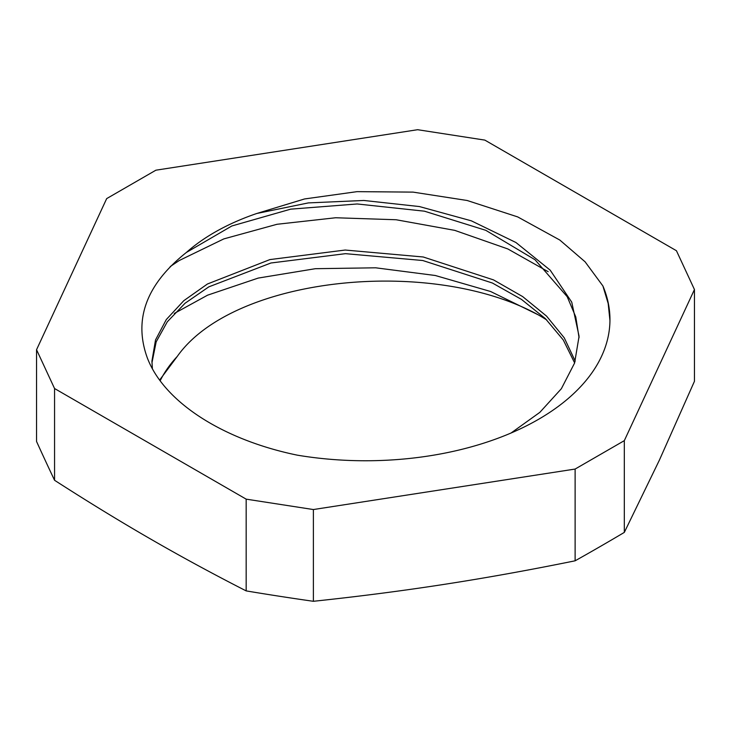 <?xml version="1.0" encoding="UTF-8"?>
<svg xmlns="http://www.w3.org/2000/svg" width="731" height="731" viewBox="0 0 731 731"><rect width="100%" height="100%" fill="white"/><g stroke="black" fill="none" stroke-linecap="round" stroke-linejoin="round"><path stroke-width="1.1" d="M574.63 362.905L563.281 339.979L545.344 318.588L521.477 299.399L492.402 283.025L422.728 260.51L345.507 253.666L270.945 262.996L208.81 286.863L185.08 303.237L167.308 321.786L156.169 341.87L151.957 362.768M579.071 337.722L575.772 316.934L567.183 296.676L535.01 259.733L485.795 230.32L424.437 211.186L357.176 203.967L290.728 209.148L231.837 225.98L186.378 252.46C146.301 284.304 133.307 319.502 147.379 358.053C164.384 402.388 223.174 439.898 297.298 455.157A244.456 141.138 180 0 0 609.956 319.621A244.456 141.138 180 0 0 602.901 285.958L608.183 303.511L609.946 320.525M511.06 433.008L539.843 412.357L561.353 388.728L574.593 363.033L579.08 336.269L571.733 302.122L550.196 270.168L515.931 242.5L471.331 220.826L419.43 206.562L363.819 200.468L308.345 202.907L256.773 213.489A213.58 123.311 0 0 0 186.378 252.46M160.18 380.723A213.58 123.311 180 0 1 177.267 356.417L159.66 380.019M575.206 361.114L564.259 337.841L546.55 316.112L522.674 296.594L493.507 279.891L423.231 256.983L345.206 250.039L269.903 259.587L207.449 283.993L183.801 300.679L166.293 319.566L155.52 339.952L151.929 361.114L152.386 368.662M177.267 356.417C233.655 276.364 431.692 256.225 538.354 314.887L490.62 291.505L435.283 275.496L375.643 267.802L315.381 268.697L258.207 278.082L207.558 295.187L174.289 313.453M170.222 266.559L179.241 260.519L223.832 238.9L277.031 224.28L335.684 217.756L396.138 219.748L454.719 230.356L507.862 248.96L548.159 271.685M602.901 285.958L585.092 261.808L559.8 240.033L517.694 216.906L467.164 200.495L413.042 192.116L357.039 191.65L304.58 198.951L256.773 213.489M546.77 319.995A244.456 141.138 0 0 0 538.354 314.887M246.164 499.145L313.38 509.544L575.114 469.055L624.32 440.647L694.45 289.531L676.44 250.724L484.836 140.105L417.62 129.707L155.886 170.195L106.68 198.604L36.55 349.72L36.55 441.469A2358.343 498.378 81.2 0 0 54.56 480.276L54.56 388.526L246.164 499.145L246.164 590.895C212.767 573.835 180.831 556.501 150.358 538.893C119.893 521.322 87.958 501.777 54.56 480.276M36.55 349.72L54.56 388.526M575.114 469.055L575.114 560.805C529.491 570.079 485.868 577.938 444.247 584.361C402.617 590.812 358.994 596.459 313.38 601.293A2358.343 1859.975 24.9 0 1 246.164 590.895M313.38 601.293L313.38 509.544M694.45 289.531L694.45 381.28L659.38 460.155L624.32 532.396A2358.343 1361.597 -60 0 1 575.114 560.805M624.32 532.396L624.32 440.647"/></g></svg>
